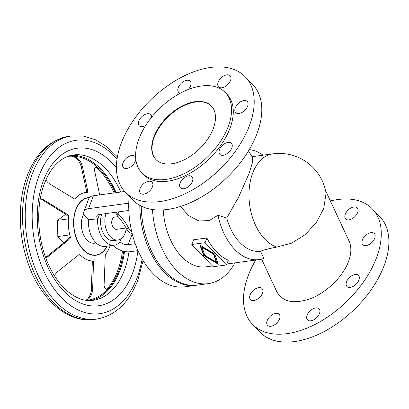 <?xml version="1.0" encoding="UTF-8"?>
<svg xmlns="http://www.w3.org/2000/svg" width="409" height="409" viewBox="0 0 409 409"><rect width="100%" height="100%" fill="white"/><g stroke="black" fill="none" stroke-linecap="round" stroke-linejoin="round"><path stroke-width="0.61" d="M180.548 206.463L188.559 215.574L198.953 220.972L209.28 220.574L217.992 215.267L226.734 218.053L238.493 197.378L248.948 173.738L252.465 162.577L252.517 157.526L248.529 150.834M217.992 215.267A55.46 34.893 82.2 0 0 259.055 259.603A55.46 34.893 82.2 0 0 263.882 258.376L260.461 251.32C262.501 250.231 267.956 248.805 276.832 247.046L291.566 243.171L305.324 234.567L316.51 222.256L323.744 208.529L326.05 193.155A47.449 47.449 0 0 0 272.813 153.861L252.026 156.698M163.232 209.899A55.46 34.893 82.2 0 0 205.962 266.847L212.45 265.962M191.801 244.5L193.585 239.776L206.872 237.961A55.46 34.893 82.2 0 0 228.283 260.216L226.499 264.94L205.088 242.685L191.801 244.5L213.212 266.755L226.499 264.94M125.364 192.184L132.961 200.083A83.191 48.978 -43.9 0 0 167.572 209.454A83.191 48.978 -43.9 0 0 244.889 156.478A83.191 48.978 -43.9 0 0 252.854 84.724L245.257 76.831A83.191 48.978 136.1 0 1 237.292 148.585A83.191 48.978 136.1 0 1 159.975 201.555A83.191 48.978 136.1 0 1 125.364 192.184A83.191 48.978 136.1 0 1 133.334 120.43A83.191 48.978 136.1 0 1 210.645 67.454A83.191 48.978 136.1 0 1 245.257 76.831M188.334 89.474A8.011 4.714 -43.9 0 0 190.18 81.202A8.011 4.714 -43.9 0 0 186.847 80.302A8.011 4.714 -43.9 0 0 179.403 85.404A8.011 4.714 -43.9 0 0 178.636 92.311A8.011 4.714 -43.9 0 0 180.313 93.186M226.801 74.847A8.011 4.714 -43.9 0 0 219.357 79.949A8.011 4.714 -43.9 0 0 218.59 86.856A8.011 4.714 -43.9 0 0 221.923 87.761A8.011 4.714 -43.9 0 0 229.367 82.659A8.011 4.714 -43.9 0 0 230.134 75.752A8.011 4.714 -43.9 0 0 226.801 74.847M151.611 117.23A8.011 4.714 -43.9 0 0 150.752 114.627A8.011 4.714 -43.9 0 0 147.419 113.728A8.011 4.714 -43.9 0 0 139.975 118.83A8.011 4.714 -43.9 0 0 139.208 125.737A8.011 4.714 -43.9 0 0 142.542 126.642A8.011 4.714 -43.9 0 0 145.681 125.512M239.004 113.472A8.011 4.714 -43.9 0 0 246.448 108.37A8.011 4.714 -43.9 0 0 247.215 101.458A8.011 4.714 -43.9 0 0 243.882 100.558A8.011 4.714 -43.9 0 0 236.438 105.66A8.011 4.714 -43.9 0 0 235.671 112.567A8.011 4.714 -43.9 0 0 239.004 113.472M135.686 157.782A8.011 4.714 -43.9 0 0 134.955 156.442A8.011 4.714 -43.9 0 0 131.621 155.543A8.011 4.714 -43.9 0 0 124.178 160.645A8.011 4.714 -43.9 0 0 123.406 167.552A8.011 4.714 -43.9 0 0 126.739 168.457A8.011 4.714 -43.9 0 0 135.803 159.147M228.079 142.373A8.011 4.714 -43.9 0 0 220.635 147.475A8.011 4.714 -43.9 0 0 219.868 154.382A8.011 4.714 -43.9 0 0 223.202 155.287A8.011 4.714 -43.9 0 0 230.645 150.185A8.011 4.714 -43.9 0 0 231.412 143.273A8.011 4.714 -43.9 0 0 228.079 142.373M143.82 194.168A8.011 4.714 -43.9 0 0 151.264 189.065A8.011 4.714 -43.9 0 0 152.036 182.153A8.011 4.714 -43.9 0 0 148.702 181.253A8.011 4.714 -43.9 0 0 141.253 186.356A8.011 4.714 -43.9 0 0 140.486 193.263A8.011 4.714 -43.9 0 0 143.82 194.168M188.656 175.798A8.011 4.714 -43.9 0 0 181.213 180.901A8.011 4.714 -43.9 0 0 180.441 187.808A8.011 4.714 -43.9 0 0 183.774 188.713A8.011 4.714 -43.9 0 0 191.223 183.61A8.011 4.714 -43.9 0 0 191.99 176.698A8.011 4.714 -43.9 0 0 188.656 175.798M153.922 136.759A38.512 22.674 136.1 0 1 181.371 106.452A38.512 22.674 136.1 0 1 211.335 106.008A38.512 22.674 136.1 0 1 213.247 128.661A38.512 22.674 136.1 0 1 185.798 158.973A38.512 22.674 136.1 0 1 155.829 159.413A38.512 22.674 136.1 0 1 153.922 136.759M156.008 159.592A38.512 22.674 136.1 0 1 154.27 137.122A38.512 22.674 136.1 0 1 181.545 106.907A38.512 22.674 136.1 0 1 211.509 106.192M225.323 92.552L227.051 94.346A57.925 34.1 136.1 0 1 229.924 128.416A57.925 34.1 136.1 0 1 188.636 173.999A57.925 34.1 136.1 0 1 143.569 174.669L141.841 172.874A57.925 34.1 -43.9 0 0 186.913 172.204A57.925 34.1 -43.9 0 0 228.196 126.621A57.925 34.1 -43.9 0 0 225.323 92.552A57.925 34.1 -43.9 0 0 180.257 93.216A57.925 34.1 -43.9 0 0 138.973 138.799A57.925 34.1 -43.9 0 0 141.841 172.874M261.612 259.096L276.883 291.908C283.084 302.43 294.802 304.475 312.036 298.043C327.829 291.387 342.967 276.274 348.468 261.673C351.413 253.667 351.617 246.816 349.087 241.126L325.538 190.517M252.455 324.276L260.052 332.169A83.191 48.978 -43.9 0 0 294.664 341.546A83.191 48.978 -43.9 0 0 371.98 288.57A83.191 48.978 -43.9 0 0 379.946 216.816L372.348 208.917A83.191 48.978 136.1 0 1 364.378 280.671A83.191 48.978 136.1 0 1 287.067 333.647A83.191 48.978 136.1 0 1 252.455 324.276A83.191 48.978 136.1 0 1 255.661 260.063M330.39 200.952A83.191 48.978 136.1 0 1 337.737 199.546A83.191 48.978 136.1 0 1 372.348 208.917M349.015 219.853A8.011 4.714 -43.9 0 0 356.459 214.751A8.011 4.714 -43.9 0 0 357.226 207.838A8.011 4.714 -43.9 0 0 353.892 206.939A8.011 4.714 -43.9 0 0 346.449 212.041A8.011 4.714 -43.9 0 0 345.682 218.948A8.011 4.714 -43.9 0 0 349.015 219.853M370.973 232.649A8.011 4.714 -43.9 0 0 363.529 237.752A8.011 4.714 -43.9 0 0 362.757 244.659A8.011 4.714 -43.9 0 0 366.091 245.564A8.011 4.714 -43.9 0 0 373.54 240.461A8.011 4.714 -43.9 0 0 374.307 233.549A8.011 4.714 -43.9 0 0 370.973 232.649M258.713 287.634A8.011 4.714 -43.9 0 0 251.264 292.732A8.011 4.714 -43.9 0 0 250.497 299.644A8.011 4.714 -43.9 0 0 253.831 300.543A8.011 4.714 -43.9 0 0 261.274 295.446A8.011 4.714 -43.9 0 0 262.046 288.534A8.011 4.714 -43.9 0 0 258.713 287.634M355.17 274.465A8.011 4.714 -43.9 0 0 347.727 279.567A8.011 4.714 -43.9 0 0 346.96 286.474A8.011 4.714 -43.9 0 0 350.293 287.379A8.011 4.714 -43.9 0 0 357.737 282.276A8.011 4.714 -43.9 0 0 358.504 275.364A8.011 4.714 -43.9 0 0 355.17 274.465M270.911 326.254A8.011 4.714 -43.9 0 0 278.355 321.157A8.011 4.714 -43.9 0 0 279.122 314.245A8.011 4.714 -43.9 0 0 275.789 313.345A8.011 4.714 -43.9 0 0 268.345 318.442A8.011 4.714 -43.9 0 0 267.578 325.354A8.011 4.714 -43.9 0 0 270.911 326.254M315.748 307.89A8.011 4.714 -43.9 0 0 308.299 312.987A8.011 4.714 -43.9 0 0 307.532 319.899A8.011 4.714 -43.9 0 0 310.866 320.804A8.011 4.714 -43.9 0 0 318.309 315.702A8.011 4.714 -43.9 0 0 319.081 308.79A8.011 4.714 -43.9 0 0 315.748 307.89M201.959 247.246L204.812 255.308L216.341 262.195L213.488 254.127L201.959 247.246L202.164 246.699L213.692 253.58L216.55 261.648L216.341 262.195M213.488 254.127L213.692 253.58M199.981 245.19L214.679 253.963L218.319 264.25L203.621 255.472L199.981 245.19M200.487 245.492L203.825 254.925L218.017 263.401M203.621 255.472L203.825 254.925M205.088 242.685L206.872 237.961M152.48 209.531A72.403 45.552 82.2 0 0 208.253 283.641L197.194 285.15A72.403 45.552 -97.8 0 1 141.233 206.11M208.253 283.641A72.403 45.552 82.2 0 0 234.976 262.89M263.033 155.195A55.46 34.893 82.2 0 0 249.26 149.607M226.734 218.053A47.449 29.852 82.2 0 0 260.461 251.32M139.796 205.349A72.403 45.552 82.2 0 0 195.773 285.344A72.403 45.552 82.2 0 0 196.484 285.237M195.773 285.344L184.715 286.852A72.403 45.552 -97.8 0 1 129.178 196.146M128.769 203.171L88.543 208.662A12.326 6.253 -159.3 0 0 83.922 211.484A12.326 6.253 -159.3 0 0 85.956 217.138L88.548 219.832A21.57 13.569 -97.8 0 0 105.128 246.407L114.29 245.16A21.57 13.569 -97.8 0 0 120.154 241.908L119.985 241.729A6.161 3.129 20.7 0 0 128.181 244.674L135.221 243.713M113.078 245.323L113.59 245.855A12.326 6.253 -159.3 0 0 129.985 251.734L137.986 250.645M127.981 230.881A6.161 3.129 20.7 0 1 126.044 229.817M126.274 228.355A16.948 10.66 -97.8 0 1 125.139 233.074A16.948 10.66 -97.8 0 1 117.935 239.996L113.666 240.579A16.948 10.66 -97.8 0 1 102.782 232.225A16.948 10.66 -97.8 0 1 101.785 214.163M99.499 214.474L97.879 218.759L88.548 219.832M114.29 245.16A21.57 13.569 -97.8 0 1 97.71 218.58M117.935 239.996A16.948 10.66 -97.8 0 1 107.056 231.642A16.948 10.66 -97.8 0 1 106.054 213.58M126.074 228.002L116.478 229.311A6.161 3.875 -97.8 0 1 112.501 226.223A6.161 3.875 -97.8 0 1 112.189 219.618A6.161 3.875 -97.8 0 1 114.811 217.097L118.17 216.642M132.235 233.887A61.621 38.768 82.2 0 0 130.86 233.181A12.94 8.139 -97.8 0 1 128.406 231.356A12.94 8.139 -97.8 0 1 126.345 228.493A61.621 38.768 82.2 0 0 116.539 214.868L115.721 214.014L116.417 212.169M131.754 231.918A12.94 8.139 -97.8 0 1 130.783 231.029A12.94 8.139 -97.8 0 1 128.723 228.171A61.621 38.768 82.2 0 0 118.912 214.546L118.094 213.692L118.789 211.842M97.879 218.759A6.161 3.129 20.7 0 1 96.861 215.932A6.161 3.129 20.7 0 1 99.172 214.52L128.83 210.471M124.709 191.478L93.421 195.747A12.326 6.253 -159.3 0 0 88.799 198.569L83.922 211.484M83.917 213.948A16.948 10.66 82.2 0 0 82.654 216.54A16.948 10.66 82.2 0 0 83.502 234.715A16.948 10.66 82.2 0 0 94.443 243.202L96.187 242.966M123.651 251.274A72.715 45.747 -97.8 0 1 118.901 270.676A72.715 45.747 -97.8 0 1 109.111 287.885L107.506 289.132L105.992 289.143L104.755 287.839L104.08 285.467L105.287 254.73A34.581 21.759 82.2 0 0 109.73 246.801A34.581 21.759 82.2 0 0 110.118 245.727M99.668 194.899L94.469 170.205L94.77 168.247L95.813 167.158L97.332 167.291L99.147 168.554A72.715 45.747 -97.8 0 1 111.805 185.671A72.715 45.747 -97.8 0 1 115.292 192.762M67.853 156.345A72.715 45.747 -97.8 0 1 68.313 156.279A72.715 45.747 -97.8 0 1 73.405 156.039L72.178 156.202C76.539 157.434 79.545 160.89 81.197 166.565L82.383 166.402C81.135 161.719 78.605 158.37 74.786 156.35A72.475 45.598 -97.8 0 1 97.92 167.598M82.383 166.402L87.444 189.541L86.258 189.704L86.611 192.296M45.859 180.037L47.434 182.071L49.397 183.728L74.934 199.193A34.581 21.759 82.2 0 1 87.802 192.271L87.444 189.541M106.386 289.265L107.884 288.054A72.715 45.747 82.2 0 0 117.68 270.845A72.715 45.747 82.2 0 0 122.49 250.957M45.614 257.414L67.158 240.247L70.282 236.821M68.579 216.831L64.954 213.825L42.562 200.006L40.266 198.984M85.972 300.252L87.782 298.81L89.3 296.745L90.553 294.025L91.289 291.136L92.337 261.024M95.568 167.271L97.925 168.723L99.147 168.554M114.07 192.93A72.715 45.747 82.2 0 0 110.578 185.839A72.715 45.747 82.2 0 0 97.925 168.723M73.405 156.039L74.786 156.35M40.338 198.58L43.748 199.848L66.14 213.662L68.722 215.625A34.581 21.759 82.2 0 0 70.578 237.854L68.344 240.083L48.451 256.203L45.716 257.685M54.31 275.528L56.795 272.297L79.525 254.229A34.581 21.759 82.2 0 0 93.543 261.044L92.644 289.316C92.214 294.424 90.266 298.074 86.8 300.267L86.626 300.339M86.258 189.704L81.197 166.565M72.178 156.202A72.715 45.747 82.2 0 0 67.828 156.356M63.916 242.885L57.812 236.54L57.541 220.354L68.4 218.871M57.812 236.54L69.786 234.909M57.541 220.354L65.655 214.285M115.721 214.014L118.094 213.692M276.832 247.046A47.449 29.852 -97.8 0 1 264.781 239.117A47.449 29.852 -97.8 0 1 252.639 173.232A47.449 29.852 -97.8 0 1 272.813 153.861M132.245 233.928L128.181 244.674M121.13 238.698L119.985 241.729M93.421 195.747L88.543 208.662M107.005 246.152A28.84 18.144 -97.8 0 1 82.311 248.483A28.84 18.144 -97.8 0 1 75.987 209.612A28.84 18.144 -97.8 0 1 89.259 197.746M107.189 246.126A29.075 18.293 -97.8 0 1 83.257 249.853A29.075 18.293 -97.8 0 1 75.818 209.48A29.075 18.293 -97.8 0 1 89.464 197.506M71.1 155.374A73.329 46.135 -97.8 0 1 116.192 192.639M124.505 251.463A73.329 46.135 -97.8 0 1 119.725 270.973A73.329 46.135 -97.8 0 1 90.91 300.492M128.973 251.832A73.329 46.135 -97.8 0 1 124.326 270.344A73.329 46.135 -97.8 0 1 93.15 300.288C78.605 302.767 60.276 289.94 49.361 266.428C37.26 241.566 35.281 206.831 44.443 183.503C48.906 172.082 54.826 163.978 62.204 159.203C65.772 156.898 69.474 155.492 73.308 154.975A73.329 46.135 -97.8 0 1 120.793 192.01M137.894 250.656A79.494 50.01 -97.8 0 1 132.526 273.284A79.494 50.01 -97.8 0 1 63.763 291.055A79.494 50.01 -97.8 0 1 43.426 180.681A79.494 50.01 -97.8 0 1 116.417 167.736M142.102 258.825A87.5 55.051 -97.8 0 1 137.015 277.951A87.5 55.051 -97.8 0 1 61.324 297.512A87.5 55.051 -97.8 0 1 38.937 176.013A87.5 55.051 -97.8 0 1 117.035 159.081M93.978 319.455C66.81 323.499 39.315 297.941 27.515 261.55C17.991 233.529 17.858 200.159 27.357 175.441C36.135 152.782 50.005 139.73 68.973 136.289A92.434 58.15 -97.8 0 0 29.668 174.029A92.434 58.15 -97.8 0 0 34.3 273.171A92.434 58.15 -97.8 0 0 93.978 319.455L96.682 319.081A92.434 58.15 -97.8 0 1 37.004 272.803A92.434 58.15 -97.8 0 1 32.377 173.661A92.434 58.15 -97.8 0 1 71.677 135.916L83.738 136.105L95.686 139.842L107.03 146.877L117.398 156.872M48.451 256.203L47.265 256.361M67.158 240.247L68.344 240.083M66.14 213.662L64.954 213.825M92.475 264.183L93.661 264.02M92.644 289.316L91.458 289.475M42.562 200.006L43.748 199.848M109.111 287.885L107.884 288.054M130.86 233.181L132.02 233.023M128.723 228.171L126.345 228.493M116.539 214.868L118.912 214.546M108.042 288.841A72.475 45.598 -97.8 0 1 86.8 300.267M259.055 259.603L226.857 263.994M96.682 319.081C115.333 315.743 129.05 302.788 137.828 280.211L143.099 260.543M68.973 136.289L71.677 135.916"/></g></svg>
